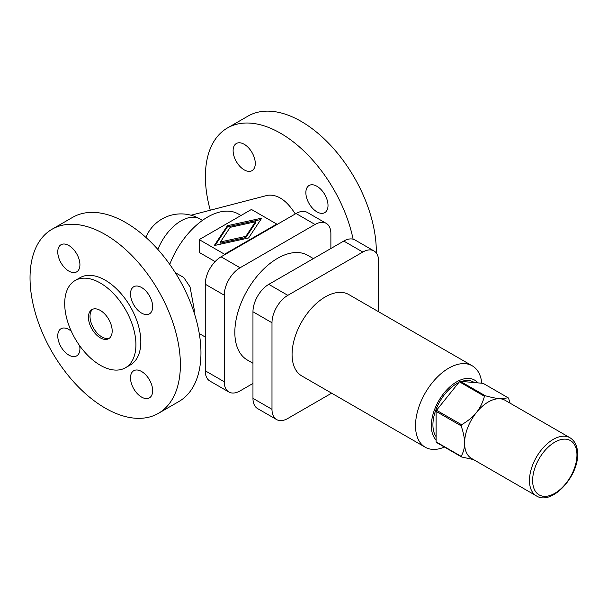 <?xml version="1.0" encoding="UTF-8"?>
<svg xmlns="http://www.w3.org/2000/svg" width="608" height="608" viewBox="0 0 608 608"><rect width="100%" height="100%" fill="white"/><g stroke="black" fill="none" stroke-linecap="round" stroke-linejoin="round"><path stroke-width="0.91" d="M169.746 264.389A61.552 35.538 -60 0 1 207.617 217.048A61.552 35.538 -60 0 1 238.389 214.001L240.988 215.506M194.188 312.9L194.279 309.86L190.068 286.968L183.768 277.491L175.271 272.65M158.369 413.372L178.942 401.493A106.316 61.378 -120 0 0 195.236 316.304A106.316 61.378 -120 0 0 125.788 222.619A106.316 61.378 -120 0 0 72.633 217.352L52.06 229.231A106.316 61.378 60 0 1 105.214 234.498A106.316 61.378 60 0 1 174.663 328.183A106.316 61.378 60 0 1 158.369 413.372A106.316 61.378 60 0 1 105.214 408.105A106.316 61.378 60 0 1 35.758 314.42A106.316 61.378 60 0 1 52.06 229.231M141.58 397.092A15.664 9.044 -120 0 0 149.416 397.868A15.664 9.044 -120 0 0 151.818 385.312A15.664 9.044 -120 0 0 141.58 371.503A15.664 9.044 -120 0 0 133.752 370.728A15.664 9.044 -120 0 0 131.351 383.283A15.664 9.044 -120 0 0 141.58 397.092M71.303 331.254A15.664 9.044 -120 0 0 68.841 329.506A15.664 9.044 -120 0 0 61.005 328.73A15.664 9.044 -120 0 0 58.604 341.286A15.664 9.044 -120 0 0 68.841 355.095A15.664 9.044 -120 0 0 76.676 355.87A15.664 9.044 -120 0 0 79.64 345.694M141.58 287.516A15.664 9.044 -120 0 0 133.752 286.733A15.664 9.044 -120 0 0 131.351 299.288A15.664 9.044 -120 0 0 141.58 313.097A15.664 9.044 -120 0 0 149.416 313.872A15.664 9.044 -120 0 0 151.818 301.317A15.664 9.044 -120 0 0 141.58 287.516M68.841 245.518A15.664 9.044 -120 0 0 61.005 244.743A15.664 9.044 -120 0 0 58.604 257.29A15.664 9.044 -120 0 0 68.841 271.1A15.664 9.044 -120 0 0 76.676 271.875A15.664 9.044 -120 0 0 79.078 259.32A15.664 9.044 -120 0 0 68.841 245.518M88.434 317.285A16.788 9.69 60 0 1 91.914 309.601A16.788 9.69 60 0 1 104.85 314.093A16.788 9.69 60 0 1 112.176 330.988A16.788 9.69 60 0 1 108.703 338.671A16.788 9.69 60 0 1 95.768 334.172A16.788 9.69 60 0 1 88.434 317.285M109.455 338.154A16.788 9.69 60 0 1 96.832 332.705A16.788 9.69 60 0 1 90.022 316.365A16.788 9.69 60 0 1 92.743 309.206M64.699 303.574A50.358 29.078 -120 0 0 86.678 354.259A50.358 29.078 -120 0 0 125.484 367.749A50.358 29.078 -120 0 0 135.918 344.69A50.358 29.078 -120 0 0 113.932 294.014A50.358 29.078 -120 0 0 75.126 280.524A50.358 29.078 -120 0 0 64.699 303.574M75.126 280.524L80.036 277.689A50.358 29.078 60 0 1 118.841 291.179A50.358 29.078 60 0 1 140.82 341.863A50.358 29.078 60 0 1 130.393 364.914L125.484 367.749M376.306 253.004A106.316 61.378 -120 0 0 301.142 121.38A106.316 61.378 -120 0 0 247.988 116.113L227.407 127.992A106.316 61.378 60 0 1 280.569 133.258A106.316 61.378 60 0 1 353.111 239.195M210.262 210.208A106.316 61.378 60 0 1 227.407 127.992M316.935 186.268A15.664 9.044 -120 0 0 309.107 185.493A15.664 9.044 -120 0 0 306.706 198.048A15.664 9.044 -120 0 0 316.935 211.858A15.664 9.044 -120 0 0 324.771 212.633A15.664 9.044 -120 0 0 327.172 200.078A15.664 9.044 -120 0 0 316.935 186.268M244.196 144.278A15.664 9.044 -120 0 0 236.36 143.503A15.664 9.044 -120 0 0 233.958 156.051A15.664 9.044 -120 0 0 244.196 169.86A15.664 9.044 -120 0 0 252.031 170.635A15.664 9.044 -120 0 0 254.433 158.08A15.664 9.044 -120 0 0 244.196 144.278M245.822 237.561L220.461 243.154L220.461 241.969L245.822 236.368L245.822 237.561L255.527 222.916L255.527 221.73L230.166 227.331L220.461 241.969M245.822 236.368L255.527 221.73M227.392 225.728L261.736 218.143L248.596 237.971L214.252 245.556L227.392 225.728L227.392 226.913L215.179 245.351M260.809 219.534L227.392 226.913M276.769 224.086L251.446 209.464L199.219 239.613L224.542 254.235L276.769 224.086L276.769 224.656M199.219 239.613L199.219 252.411L215.118 261.592M224.542 254.235L224.542 254.805M228.882 392.008L209.889 381.041A22.382 12.92 -60 0 1 205.253 370.796L205.253 284.217A22.382 12.92 -60 0 1 221.076 256.804L296.058 213.514A22.382 12.92 -60 0 1 307.245 212.405L326.238 223.372A22.382 12.92 120 0 0 315.05 224.481L240.069 267.771A22.382 12.92 120 0 0 224.246 295.184L224.246 381.756A22.382 12.92 120 0 0 228.882 392.008A22.382 12.92 120 0 0 240.069 390.898L252.966 383.45M295.268 213.97C286.725 200.366 277.522 194.134 267.657 195.282L190.98 215.232M330.874 248.512L330.874 233.616A22.382 12.92 120 0 0 326.238 223.372M252.966 363.272L247.342 360.02A60.428 34.892 -60 0 1 234.832 332.356A60.428 34.892 -60 0 1 261.204 271.54A60.428 34.892 -60 0 1 307.777 255.352L313.401 258.598M276.625 419.573L257.602 408.591A22.382 12.92 -60 0 1 252.966 398.346L252.966 311.767A22.382 12.92 -60 0 1 268.797 284.354L343.771 241.064A22.382 12.92 -60 0 1 354.966 239.955L373.988 250.937A22.382 12.92 120 0 0 362.794 252.046L287.82 295.336A22.382 12.92 120 0 0 271.989 322.749L271.989 409.328A22.382 12.92 120 0 0 276.625 419.573A22.382 12.92 120 0 0 287.82 418.464L331.618 393.171M378.624 311.767L378.624 261.182A22.382 12.92 120 0 0 373.988 250.937M481.787 383.23A46.998 27.14 120 0 0 472.256 365.818L348.81 294.553A46.998 27.14 120 0 0 312.588 307.146A46.998 27.14 120 0 0 292.076 354.441A46.998 27.14 120 0 0 301.804 375.957L425.25 447.23A46.998 27.14 120 0 0 444.44 447.062M472.256 365.818A46.998 27.14 120 0 0 436.035 378.412A46.998 27.14 120 0 0 415.515 425.714A46.998 27.14 120 0 0 425.25 447.23M477.88 382.88A35.811 20.672 120 0 0 449.456 387.228A35.811 20.672 120 0 0 431.346 425.714A35.811 20.672 120 0 0 436.088 440.017M436.088 436.65A33.569 19.38 -60 0 1 432.926 424.802A33.569 19.38 -60 0 1 458.789 382.569M461.609 381.429A33.569 19.38 -60 0 1 473.45 382.022L474.407 382.569M510.097 403.18L508.622 398.43A38.418 22.184 120 0 0 508.189 397.814L500.186 398.78C496.66 398.476 491.705 397.472 485.313 395.77L460.264 381.307L471.702 382.326L483.14 383.352L508.189 397.814M485.313 395.77A38.418 22.184 120 0 0 484.454 396.272C482.691 402.671 480.024 408.074 476.452 412.482C472.918 416.913 467.962 420.994 461.578 424.726L436.521 410.263L459.397 381.801L484.454 396.272M569.992 437.752L505.104 400.292A33.569 19.38 120 0 0 500.186 398.78A33.569 19.38 120 0 0 476.452 412.482A33.569 19.38 120 0 0 464.58 443.072C464.603 447.822 463.456 452.246 461.145 456.342L436.088 441.879L436.088 411.373L461.145 425.843C463.456 432.607 464.603 438.353 464.58 443.072A33.569 19.38 120 0 0 471.534 458.44L536.416 495.908C551.646 505.78 578.444 476.657 577.6 454.039C577.577 446.386 575.039 440.96 569.992 437.752A33.569 19.38 120 0 0 553.204 439.417A33.569 19.38 120 0 0 529.469 480.533A33.569 19.38 120 0 0 536.416 495.908M460.264 381.307A38.418 22.184 120 0 0 459.397 381.801M461.578 424.726A38.418 22.184 120 0 0 461.145 425.843M436.521 410.263A38.418 22.184 120 0 0 436.088 411.373M436.088 441.879A38.418 22.184 120 0 0 436.521 442.495L461.578 456.958L473.533 459.602M461.145 456.342A38.418 22.184 120 0 0 461.578 456.958M200.078 219.024A38.046 21.964 120 0 0 200.047 219.002A38.046 21.964 120 0 0 181.017 220.886A38.046 21.964 120 0 0 157.882 249.462M315.05 224.481L296.058 213.514M205.253 370.796L224.246 381.756M224.246 295.184L205.253 284.217M221.076 256.804L240.069 267.771M287.82 295.336L268.797 284.354M343.771 241.064L362.794 252.046M252.966 311.767L271.989 322.749M271.989 409.328L252.966 398.346M576.946 454.951A31.335 18.088 120 0 0 554.785 442.16A31.335 18.088 120 0 0 532.631 480.533A31.335 18.088 120 0 0 554.785 493.331A31.335 18.088 120 0 0 576.946 454.951M145.874 237.371A38.046 38.046 0 0 1 200.047 219.002L202.449 220.385M199.272 333.564L205.253 337.014"/></g></svg>
